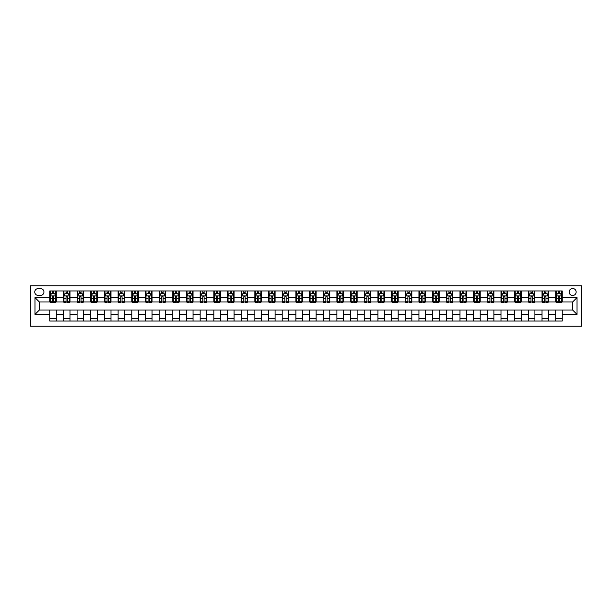 <?xml version="1.0" encoding="UTF-8"?>
<svg xmlns="http://www.w3.org/2000/svg" width="612" height="612" viewBox="0 0 612 612"><rect width="100%" height="100%" fill="white"/><g stroke="black" fill="none" stroke-linecap="round" stroke-linejoin="round"><path stroke-width="0.92" d="M572.648 288.497A3.504 3.504 0 0 0 569.145 292A3.504 3.504 0 0 0 572.648 295.497A3.504 3.504 0 0 0 576.152 292A3.504 3.504 0 0 0 572.648 288.497M30.6 326.234L581.4 326.234L581.4 285.766L30.6 285.766L30.6 326.234M38.151 295.389L40.553 295.389A3.389 3.389 0 0 0 43.949 292A3.389 3.389 0 0 0 40.553 288.604L38.151 288.604A3.389 3.389 0 0 0 34.754 292A3.389 3.389 0 0 0 38.151 295.389M49.74 314.423L34.976 314.423L34.976 297.577L49.74 297.577L49.74 301.953L39.352 301.953L39.352 310.047L49.74 310.047L49.74 321.04L562.26 321.04L562.26 310.047L572.648 310.047L572.648 301.953L562.26 301.953L562.26 297.577L577.024 297.577L577.024 314.423L562.26 314.423M562.26 297.577L562.26 290.96L49.74 290.96L49.74 297.577M555.696 290.96L555.696 301.953L556.239 301.953M558.32 301.953L559.628 301.953M561.709 301.953L562.26 301.953M555.696 301.953L548.038 301.953M542.018 290.96L542.018 301.953L542.569 301.953M544.642 301.953L545.958 301.953M542.018 301.953L534.36 301.953M528.347 290.96L528.347 301.953L528.89 301.953M530.971 301.953L532.279 301.953M528.347 301.953L520.69 301.953M514.669 290.96L514.669 301.953L515.22 301.953M517.293 301.953L518.609 301.953M514.669 301.953L507.011 301.953M500.998 290.96L500.998 301.953L501.542 301.953M503.622 301.953L504.931 301.953M500.998 301.953L493.341 301.953M487.32 290.96L487.32 301.953L487.871 301.953M489.944 301.953L491.26 301.953M487.32 301.953L479.663 301.953M473.65 290.96L473.65 301.953L474.193 301.953M476.274 301.953L477.582 301.953M473.65 301.953L465.992 301.953M459.972 290.96L459.972 301.953L460.522 301.953M462.596 301.953L463.911 301.953M459.972 301.953L452.314 301.953M446.301 290.96L446.301 301.953L446.844 301.953M448.925 301.953L450.233 301.953M446.301 301.953L438.643 301.953M432.623 290.96L432.623 301.953L433.174 301.953M435.247 301.953L436.563 301.953M432.623 301.953L424.965 301.953M418.952 290.96L418.952 301.953L419.495 301.953M421.576 301.953L422.884 301.953M418.952 301.953L411.295 301.953M405.274 290.96L405.274 301.953L405.825 301.953M407.898 301.953L409.214 301.953M405.274 301.953L397.616 301.953M391.603 290.96L391.603 301.953L392.147 301.953M394.227 301.953L395.536 301.953M391.603 301.953L383.946 301.953M377.925 290.96L377.925 301.953L378.476 301.953M380.549 301.953L381.865 301.953M377.925 301.953L370.268 301.953M364.255 290.96L364.255 301.953L364.798 301.953M366.879 301.953L368.187 301.953M364.255 301.953L356.597 301.953M350.577 290.96L350.577 301.953L351.127 301.953M353.2 301.953L354.516 301.953M350.577 301.953L342.919 301.953M336.906 290.96L336.906 301.953L337.449 301.953M339.53 301.953L340.846 301.953M336.906 301.953L329.248 301.953M323.228 290.96L323.228 301.953L323.779 301.953M325.852 301.953L327.168 301.953M323.228 301.953L315.57 301.953M309.557 290.96L309.557 301.953L310.1 301.953M312.181 301.953L313.497 301.953M309.557 301.953L301.9 301.953M295.879 290.96L295.879 301.953L296.43 301.953M298.503 301.953L299.819 301.953M295.879 301.953L288.221 301.953M282.209 290.96L282.209 301.953L282.752 301.953M284.832 301.953L286.148 301.953M282.209 301.953L274.551 301.953M268.53 290.96L268.53 301.953L269.081 301.953M271.154 301.953L272.47 301.953M268.53 301.953L260.873 301.953M254.86 290.96L254.86 301.953L255.403 301.953M257.484 301.953L258.8 301.953M254.86 301.953L247.202 301.953M241.182 290.96L241.182 301.953L241.732 301.953M243.813 301.953L245.121 301.953M241.182 301.953L233.524 301.953M227.511 290.96L227.511 301.953L228.054 301.953M230.135 301.953L231.451 301.953M227.511 301.953L219.853 301.953M213.833 290.96L213.833 301.953L214.384 301.953M216.464 301.953L217.773 301.953M213.833 301.953L206.175 301.953M200.162 290.96L200.162 301.953L200.705 301.953M202.786 301.953L204.102 301.953M200.162 301.953L192.505 301.953M186.484 290.96L186.484 301.953L187.035 301.953M189.116 301.953L190.424 301.953M186.484 301.953L178.826 301.953M172.814 290.96L172.814 301.953L173.357 301.953M175.437 301.953L176.753 301.953M172.814 301.953L165.156 301.953M159.135 290.96L159.135 301.953L159.686 301.953M161.767 301.953L163.075 301.953M159.135 301.953L151.478 301.953M145.465 290.96L145.465 301.953L146.008 301.953M148.089 301.953L149.405 301.953M145.465 301.953L137.807 301.953M131.787 290.96L131.787 301.953L132.337 301.953M134.418 301.953L135.726 301.953M131.787 301.953L124.129 301.953M118.116 290.96L118.116 301.953L118.659 301.953M120.74 301.953L122.056 301.953M118.116 301.953L110.458 301.953M104.438 290.96L104.438 301.953L104.989 301.953M107.069 301.953L108.378 301.953M104.438 301.953L96.78 301.953M90.767 290.96L90.767 301.953L91.31 301.953M93.391 301.953L94.707 301.953M90.767 301.953L83.11 301.953M77.089 290.96L77.089 301.953L77.64 301.953M79.721 301.953L81.029 301.953M77.089 301.953L69.431 301.953M63.419 290.96L63.419 301.953L63.962 301.953M66.042 301.953L67.358 301.953M63.419 301.953L55.761 301.953M49.74 301.953L50.291 301.953M52.372 301.953L53.68 301.953M49.74 310.047L56.304 310.047L56.304 321.04M562.26 310.047L56.304 310.047M56.304 290.96L56.304 301.953M49.74 293.691L50.291 293.691M52.372 293.691L53.68 293.691M55.761 293.691L56.304 293.691M49.74 318.309L56.304 318.309M63.419 310.047L63.419 321.04M69.982 290.96L69.982 301.953M63.419 293.691L63.962 293.691M66.042 293.691L67.358 293.691M69.431 293.691L69.982 293.691M69.982 310.047L69.982 321.04M63.419 318.309L69.982 318.309M77.089 310.047L77.089 321.04M83.653 310.047L83.653 321.04M77.089 318.309L83.653 318.309M83.653 290.96L83.653 301.953M77.089 293.691L77.64 293.691M79.721 293.691L81.029 293.691M83.11 293.691L83.653 293.691M90.767 310.047L90.767 321.04M97.331 310.047L97.331 321.04M90.767 318.309L97.331 318.309M97.331 290.96L97.331 301.953M90.767 293.691L91.31 293.691M93.391 293.691L94.707 293.691M96.78 293.691L97.331 293.691M104.438 310.047L104.438 321.04M111.001 310.047L111.001 321.04M104.438 318.309L111.001 318.309M111.001 290.96L111.001 301.953M104.438 293.691L104.989 293.691M107.069 293.691L108.378 293.691M110.458 293.691L111.001 293.691M118.116 310.047L118.116 321.04M124.68 310.047L124.68 321.04M118.116 318.309L124.68 318.309M124.68 290.96L124.68 301.953M118.116 293.691L118.659 293.691M120.74 293.691L122.056 293.691M124.129 293.691L124.68 293.691M131.787 310.047L131.787 321.04M138.35 310.047L138.35 321.04M131.787 318.309L138.35 318.309M138.35 290.96L138.35 301.953M131.787 293.691L132.337 293.691M134.418 293.691L135.726 293.691M137.807 293.691L138.35 293.691M145.465 310.047L145.465 321.04M152.028 310.047L152.028 321.04M145.465 318.309L152.028 318.309M152.028 290.96L152.028 301.953M145.465 293.691L146.008 293.691M148.089 293.691L149.405 293.691M151.478 293.691L152.028 293.691M159.135 310.047L159.135 321.04M165.699 310.047L165.699 321.04M159.135 318.309L165.699 318.309M165.699 290.96L165.699 301.953M159.135 293.691L159.686 293.691M161.767 293.691L163.075 293.691M165.156 293.691L165.699 293.691M172.814 310.047L172.814 321.04M179.377 310.047L179.377 321.04M172.814 318.309L179.377 318.309M179.377 290.96L179.377 301.953M172.814 293.691L173.357 293.691M175.437 293.691L176.753 293.691M178.826 293.691L179.377 293.691M186.484 310.047L186.484 321.04M193.048 310.047L193.048 321.04M186.484 318.309L193.048 318.309M193.048 290.96L193.048 301.953M186.484 293.691L187.035 293.691M189.116 293.691L190.424 293.691M192.505 293.691L193.048 293.691M200.162 310.047L200.162 321.04M206.726 310.047L206.726 321.04M200.162 318.309L206.726 318.309M206.726 290.96L206.726 301.953M200.162 293.691L200.705 293.691M202.786 293.691L204.102 293.691M206.175 293.691L206.726 293.691M213.833 310.047L213.833 321.04M220.397 310.047L220.397 321.04M213.833 318.309L220.397 318.309M220.397 290.96L220.397 301.953M213.833 293.691L214.384 293.691M216.464 293.691L217.773 293.691M219.853 293.691L220.397 293.691M227.511 310.047L227.511 321.04M234.075 310.047L234.075 321.04M227.511 318.309L234.075 318.309M234.075 290.96L234.075 301.953M227.511 293.691L228.054 293.691M230.135 293.691L231.451 293.691M233.524 293.691L234.075 293.691M241.182 310.047L241.182 321.04M247.745 310.047L247.745 321.04M241.182 318.309L247.745 318.309M247.745 290.96L247.745 301.953M241.182 293.691L241.732 293.691M243.813 293.691L245.121 293.691M247.202 293.691L247.745 293.691M254.86 310.047L254.86 321.04M261.423 310.047L261.423 321.04M254.86 318.309L261.423 318.309M261.423 290.96L261.423 301.953M254.86 293.691L255.403 293.691M257.484 293.691L258.8 293.691M260.873 293.691L261.423 293.691M268.53 310.047L268.53 321.04M275.094 310.047L275.094 321.04M268.53 318.309L275.094 318.309M275.094 290.96L275.094 301.953M268.53 293.691L269.081 293.691M271.154 293.691L272.47 293.691M274.551 293.691L275.094 293.691M282.209 310.047L282.209 321.04M288.772 310.047L288.772 321.04M282.209 318.309L288.772 318.309M288.772 290.96L288.772 301.953M282.209 293.691L282.752 293.691M284.832 293.691L286.148 293.691M288.221 293.691L288.772 293.691M295.879 310.047L295.879 321.04M302.443 310.047L302.443 321.04M295.879 318.309L302.443 318.309M302.443 290.96L302.443 301.953M295.879 293.691L296.43 293.691M298.503 293.691L299.819 293.691M301.9 293.691L302.443 293.691M309.557 310.047L309.557 321.04M316.121 310.047L316.121 321.04M309.557 318.309L316.121 318.309M316.121 290.96L316.121 301.953M309.557 293.691L310.1 293.691M312.181 293.691L313.497 293.691M315.57 293.691L316.121 293.691M323.228 310.047L323.228 321.04M329.792 310.047L329.792 321.04M323.228 318.309L329.792 318.309M329.792 290.96L329.792 301.953M323.228 293.691L323.779 293.691M325.852 293.691L327.168 293.691M329.248 293.691L329.792 293.691M336.906 310.047L336.906 321.04M343.47 310.047L343.47 321.04M336.906 318.309L343.47 318.309M343.47 290.96L343.47 301.953M336.906 293.691L337.449 293.691M339.53 293.691L340.846 293.691M342.919 293.691L343.47 293.691M350.577 310.047L350.577 321.04M357.14 310.047L357.14 321.04M350.577 318.309L357.14 318.309M357.14 290.96L357.14 301.953M350.577 293.691L351.127 293.691M353.2 293.691L354.516 293.691M356.597 293.691L357.14 293.691M364.255 310.047L364.255 321.04M370.818 310.047L370.818 321.04M364.255 318.309L370.818 318.309M370.818 290.96L370.818 301.953M364.255 293.691L364.798 293.691M366.879 293.691L368.187 293.691M370.268 293.691L370.818 293.691M377.925 310.047L377.925 321.04M384.489 310.047L384.489 321.04M377.925 318.309L384.489 318.309M384.489 290.96L384.489 301.953M377.925 293.691L378.476 293.691M380.549 293.691L381.865 293.691M383.946 293.691L384.489 293.691M391.603 310.047L391.603 321.04M398.167 310.047L398.167 321.04M391.603 318.309L398.167 318.309M398.167 290.96L398.167 301.953M391.603 293.691L392.147 293.691M394.227 293.691L395.536 293.691M397.616 293.691L398.167 293.691M405.274 310.047L405.274 321.04M411.838 310.047L411.838 321.04M405.274 318.309L411.838 318.309M411.838 290.96L411.838 301.953M405.274 293.691L405.825 293.691M407.898 293.691L409.214 293.691M411.295 293.691L411.838 293.691M418.952 310.047L418.952 321.04M425.516 310.047L425.516 321.04M418.952 318.309L425.516 318.309M425.516 290.96L425.516 301.953M418.952 293.691L419.495 293.691M421.576 293.691L422.884 293.691M424.965 293.691L425.516 293.691M432.623 310.047L432.623 321.04M439.187 310.047L439.187 321.04M432.623 318.309L439.187 318.309M439.187 290.96L439.187 301.953M432.623 293.691L433.174 293.691M435.247 293.691L436.563 293.691M438.643 293.691L439.187 293.691M446.301 310.047L446.301 321.04M452.865 310.047L452.865 321.04M446.301 318.309L452.865 318.309M452.865 290.96L452.865 301.953M446.301 293.691L446.844 293.691M448.925 293.691L450.233 293.691M452.314 293.691L452.865 293.691M459.972 310.047L459.972 321.04M466.535 310.047L466.535 321.04M459.972 318.309L466.535 318.309M466.535 290.96L466.535 301.953M459.972 293.691L460.522 293.691M462.596 293.691L463.911 293.691M465.992 293.691L466.535 293.691M473.65 310.047L473.65 321.04M480.213 310.047L480.213 321.04M473.65 318.309L480.213 318.309M480.213 290.96L480.213 301.953M473.65 293.691L474.193 293.691M476.274 293.691L477.582 293.691M479.663 293.691L480.213 293.691M487.32 310.047L487.32 321.04M493.884 310.047L493.884 321.04M487.32 318.309L493.884 318.309M493.884 290.96L493.884 301.953M487.32 293.691L487.871 293.691M489.944 293.691L491.26 293.691M493.341 293.691L493.884 293.691M500.998 310.047L500.998 321.04M507.562 310.047L507.562 321.04M500.998 318.309L507.562 318.309M507.562 290.96L507.562 301.953M500.998 293.691L501.542 293.691M503.622 293.691L504.931 293.691M507.011 293.691L507.562 293.691M514.669 310.047L514.669 321.04M521.233 310.047L521.233 321.04M514.669 318.309L521.233 318.309M521.233 290.96L521.233 301.953M514.669 293.691L515.22 293.691M517.293 293.691L518.609 293.691M520.69 293.691L521.233 293.691M528.347 310.047L528.347 321.04M534.911 310.047L534.911 321.04M528.347 318.309L534.911 318.309M534.911 290.96L534.911 301.953M528.347 293.691L528.89 293.691M530.971 293.691L532.279 293.691M534.36 293.691L534.911 293.691M542.018 310.047L542.018 321.04M548.582 310.047L548.582 321.04M542.018 318.309L548.582 318.309M548.582 290.96L548.582 301.953M542.018 293.691L542.569 293.691M544.642 293.691L545.958 293.691M548.038 293.691L548.582 293.691M555.696 310.047L555.696 321.04M555.696 318.309L562.26 318.309M555.696 293.691L556.239 293.691M558.32 293.691L559.628 293.691M561.709 293.691L562.26 293.691M39.352 301.953L34.976 297.577M39.352 310.047L34.976 314.423M577.024 297.577L572.648 301.953M577.024 314.423L572.648 310.047M53.68 292.383L52.372 292.383M55.761 301.234L53.68 301.234L53.68 302.611L55.761 302.611L55.761 295.933L54.667 293.745L51.385 293.745L50.291 295.933L50.291 302.611L52.372 302.611L52.372 301.234L50.291 301.234M50.291 295.933L50.291 290.96M55.761 295.933L55.761 290.96M52.372 293.745L52.372 290.96M53.68 290.96L53.68 293.745M53.68 301.234L53.68 296.759L52.372 296.759L52.372 301.234M67.358 292.383L66.042 292.383M69.431 301.234L67.358 301.234L67.358 302.611L69.431 302.611L69.431 295.933L68.337 293.745L65.056 293.745L63.962 295.933L63.962 302.611L66.042 302.611L66.042 301.234L63.962 301.234M63.962 295.933L63.962 290.96M69.431 295.933L69.431 290.96M66.042 293.745L66.042 290.96M67.358 290.96L67.358 293.745M67.358 301.234L67.358 296.759L66.042 296.759L66.042 301.234M81.029 292.383L79.721 292.383M83.11 301.234L81.029 301.234L81.029 302.611L83.11 302.611L83.11 295.933L82.016 293.745L78.734 293.745L77.64 295.933L77.64 302.611L79.721 302.611L79.721 301.234L77.64 301.234M77.64 295.933L77.64 290.96M83.11 295.933L83.11 290.96M79.721 293.745L79.721 290.96M81.029 290.96L81.029 293.745M81.029 301.234L81.029 296.759L79.721 296.759L79.721 301.234M94.707 292.383L93.391 292.383M96.78 301.234L94.707 301.234L94.707 302.611L96.78 302.611L96.78 295.933L95.686 293.745L92.404 293.745L91.31 295.933L91.31 302.611L93.391 302.611L93.391 301.234L91.31 301.234M91.31 295.933L91.31 290.96M96.78 295.933L96.78 290.96M93.391 293.745L93.391 290.96M94.707 290.96L94.707 293.745M94.707 301.234L94.707 296.759L93.391 296.759L93.391 301.234M108.378 292.383L107.069 292.383M110.458 301.234L108.378 301.234L108.378 302.611L110.458 302.611L110.458 295.933L109.364 293.745L106.083 293.745L104.989 295.933L104.989 302.611L107.069 302.611L107.069 301.234L104.989 301.234M104.989 295.933L104.989 290.96M110.458 295.933L110.458 290.96M107.069 293.745L107.069 290.96M108.378 290.96L108.378 293.745M108.378 301.234L108.378 296.759L107.069 296.759L107.069 301.234M122.056 292.383L120.74 292.383M124.129 301.234L122.056 301.234L122.056 302.611L124.129 302.611L124.129 295.933L123.035 293.745L119.753 293.745L118.659 295.933L118.659 302.611L120.74 302.611L120.74 301.234L118.659 301.234M118.659 295.933L118.659 290.96M124.129 295.933L124.129 290.96M120.74 293.745L120.74 290.96M122.056 290.96L122.056 293.745M122.056 301.234L122.056 296.759L120.74 296.759L120.74 301.234M135.726 292.383L134.418 292.383M137.807 301.234L135.726 301.234L135.726 302.611L137.807 302.611L137.807 295.933L136.713 293.745L133.431 293.745L132.337 295.933L132.337 302.611L134.418 302.611L134.418 301.234L132.337 301.234M132.337 295.933L132.337 290.96M137.807 295.933L137.807 290.96M134.418 293.745L134.418 290.96M135.726 290.96L135.726 293.745M135.726 301.234L135.726 296.759L134.418 296.759L134.418 301.234M149.405 292.383L148.089 292.383M151.478 301.234L149.405 301.234L149.405 302.611L151.478 302.611L151.478 295.933L150.384 293.745L147.102 293.745L146.008 295.933L146.008 302.611L148.089 302.611L148.089 301.234L146.008 301.234M146.008 295.933L146.008 290.96M151.478 295.933L151.478 290.96M148.089 293.745L148.089 290.96M149.405 290.96L149.405 293.745M149.405 301.234L149.405 296.759L148.089 296.759L148.089 301.234M163.075 292.383L161.767 292.383M165.156 301.234L163.075 301.234L163.075 302.611L165.156 302.611L165.156 295.933L164.062 293.745L160.78 293.745L159.686 295.933L159.686 302.611L161.767 302.611L161.767 301.234L159.686 301.234M159.686 295.933L159.686 290.96M165.156 295.933L165.156 290.96M161.767 293.745L161.767 290.96M163.075 290.96L163.075 293.745M163.075 301.234L163.075 296.759L161.767 296.759L161.767 301.234M176.753 292.383L175.437 292.383M178.826 301.234L176.753 301.234L176.753 302.611L178.826 302.611L178.826 295.933L177.732 293.745L174.451 293.745L173.357 295.933L173.357 302.611L175.437 302.611L175.437 301.234L173.357 301.234M173.357 295.933L173.357 290.96M178.826 295.933L178.826 290.96M175.437 293.745L175.437 290.96M176.753 290.96L176.753 293.745M176.753 301.234L176.753 296.759L175.437 296.759L175.437 301.234M190.424 292.383L189.116 292.383M192.505 301.234L190.424 301.234L190.424 302.611L192.505 302.611L192.505 295.933L191.411 293.745L188.129 293.745L187.035 295.933L187.035 302.611L189.116 302.611L189.116 301.234L187.035 301.234M187.035 295.933L187.035 290.96M192.505 295.933L192.505 290.96M189.116 293.745L189.116 290.96M190.424 290.96L190.424 293.745M190.424 301.234L190.424 296.759L189.116 296.759L189.116 301.234M204.102 292.383L202.786 292.383M206.175 301.234L204.102 301.234L204.102 302.611L206.175 302.611L206.175 295.933L205.081 293.745L201.799 293.745L200.705 295.933L200.705 302.611L202.786 302.611L202.786 301.234L200.705 301.234M200.705 295.933L200.705 290.96M206.175 295.933L206.175 290.96M202.786 293.745L202.786 290.96M204.102 290.96L204.102 293.745M204.102 301.234L204.102 296.759L202.786 296.759L202.786 301.234M217.773 292.383L216.464 292.383M219.853 301.234L217.773 301.234L217.773 302.611L219.853 302.611L219.853 295.933L218.759 293.745L215.478 293.745L214.384 295.933L214.384 302.611L216.464 302.611L216.464 301.234L214.384 301.234M214.384 295.933L214.384 290.96M219.853 295.933L219.853 290.96M216.464 293.745L216.464 290.96M217.773 290.96L217.773 293.745M217.773 301.234L217.773 296.759L216.464 296.759L216.464 301.234M231.451 292.383L230.135 292.383M233.524 301.234L231.451 301.234L231.451 302.611L233.524 302.611L233.524 295.933L232.43 293.745L229.148 293.745L228.054 295.933L228.054 302.611L230.135 302.611L230.135 301.234L228.054 301.234M228.054 295.933L228.054 290.96M233.524 295.933L233.524 290.96M230.135 293.745L230.135 290.96M231.451 290.96L231.451 293.745M231.451 301.234L231.451 296.759L230.135 296.759L230.135 301.234M245.121 292.383L243.813 292.383M247.202 301.234L245.121 301.234L245.121 302.611L247.202 302.611L247.202 295.933L246.108 293.745L242.826 293.745L241.732 295.933L241.732 302.611L243.813 302.611L243.813 301.234L241.732 301.234M241.732 295.933L241.732 290.96M247.202 295.933L247.202 290.96M243.813 293.745L243.813 290.96M245.121 290.96L245.121 293.745M245.121 301.234L245.121 296.759L243.813 296.759L243.813 301.234M258.8 292.383L257.484 292.383M260.873 301.234L258.8 301.234L258.8 302.611L260.873 302.611L260.873 295.933L259.779 293.745L256.497 293.745L255.403 295.933L255.403 302.611L257.484 302.611L257.484 301.234L255.403 301.234M255.403 295.933L255.403 290.96M260.873 295.933L260.873 290.96M257.484 293.745L257.484 290.96M258.8 290.96L258.8 293.745M258.8 301.234L258.8 296.759L257.484 296.759L257.484 301.234M272.47 292.383L271.154 292.383M274.551 301.234L272.47 301.234L272.47 302.611L274.551 302.611L274.551 295.933L273.457 293.745L270.175 293.745L269.081 295.933L269.081 302.611L271.154 302.611L271.154 301.234L269.081 301.234M269.081 295.933L269.081 290.96M274.551 295.933L274.551 290.96M271.154 293.745L271.154 290.96M272.47 290.96L272.47 293.745M272.47 301.234L272.47 296.759L271.154 296.759L271.154 301.234M286.148 292.383L284.832 292.383M288.221 301.234L286.148 301.234L286.148 302.611L288.221 302.611L288.221 295.933L287.127 293.745L283.846 293.745L282.752 295.933L282.752 302.611L284.832 302.611L284.832 301.234L282.752 301.234M282.752 295.933L282.752 290.96M288.221 295.933L288.221 290.96M284.832 293.745L284.832 290.96M286.148 290.96L286.148 293.745M286.148 301.234L286.148 296.759L284.832 296.759L284.832 301.234M299.819 292.383L298.503 292.383M301.9 301.234L299.819 301.234L299.819 302.611L301.9 302.611L301.9 295.933L300.806 293.745L297.524 293.745L296.43 295.933L296.43 302.611L298.503 302.611L298.503 301.234L296.43 301.234M296.43 295.933L296.43 290.96M301.9 295.933L301.9 290.96M298.503 293.745L298.503 290.96M299.819 290.96L299.819 293.745M299.819 301.234L299.819 296.759L298.503 296.759L298.503 301.234M313.497 292.383L312.181 292.383M315.57 301.234L313.497 301.234L313.497 302.611L315.57 302.611L315.57 295.933L314.476 293.745L311.194 293.745L310.1 295.933L310.1 302.611L312.181 302.611L312.181 301.234L310.1 301.234M310.1 295.933L310.1 290.96M315.57 295.933L315.57 290.96M312.181 293.745L312.181 290.96M313.497 290.96L313.497 293.745M313.497 301.234L313.497 296.759L312.181 296.759L312.181 301.234M327.168 292.383L325.852 292.383M329.248 301.234L327.168 301.234L327.168 302.611L329.248 302.611L329.248 295.933L328.154 293.745L324.873 293.745L323.779 295.933L323.779 302.611L325.852 302.611L325.852 301.234L323.779 301.234M323.779 295.933L323.779 290.96M329.248 295.933L329.248 290.96M325.852 293.745L325.852 290.96M327.168 290.96L327.168 293.745M327.168 301.234L327.168 296.759L325.852 296.759L325.852 301.234M340.846 292.383L339.53 292.383M342.919 301.234L340.846 301.234L340.846 302.611L342.919 302.611L342.919 295.933L341.825 293.745L338.543 293.745L337.449 295.933L337.449 302.611L339.53 302.611L339.53 301.234L337.449 301.234M337.449 295.933L337.449 290.96M342.919 295.933L342.919 290.96M339.53 293.745L339.53 290.96M340.846 290.96L340.846 293.745M340.846 301.234L340.846 296.759L339.53 296.759L339.53 301.234M354.516 292.383L353.2 292.383M356.597 301.234L354.516 301.234L354.516 302.611L356.597 302.611L356.597 295.933L355.503 293.745L352.221 293.745L351.127 295.933L351.127 302.611L353.2 302.611L353.2 301.234L351.127 301.234M351.127 295.933L351.127 290.96M356.597 295.933L356.597 290.96M353.2 293.745L353.2 290.96M354.516 290.96L354.516 293.745M354.516 301.234L354.516 296.759L353.2 296.759L353.2 301.234M368.187 292.383L366.879 292.383M370.268 301.234L368.187 301.234L368.187 302.611L370.268 302.611L370.268 295.933L369.174 293.745L365.892 293.745L364.798 295.933L364.798 302.611L366.879 302.611L366.879 301.234L364.798 301.234M364.798 295.933L364.798 290.96M370.268 295.933L370.268 290.96M366.879 293.745L366.879 290.96M368.187 290.96L368.187 293.745M368.187 301.234L368.187 296.759L366.879 296.759L366.879 301.234M381.865 292.383L380.549 292.383M383.946 301.234L381.865 301.234L381.865 302.611L383.946 302.611L383.946 295.933L382.852 293.745L379.57 293.745L378.476 295.933L378.476 302.611L380.549 302.611L380.549 301.234L378.476 301.234M378.476 295.933L378.476 290.96M383.946 295.933L383.946 290.96M380.549 293.745L380.549 290.96M381.865 290.96L381.865 293.745M381.865 301.234L381.865 296.759L380.549 296.759L380.549 301.234M395.536 292.383L394.227 292.383M397.616 301.234L395.536 301.234L395.536 302.611L397.616 302.611L397.616 295.933L396.522 293.745L393.241 293.745L392.147 295.933L392.147 302.611L394.227 302.611L394.227 301.234L392.147 301.234M392.147 295.933L392.147 290.96M397.616 295.933L397.616 290.96M394.227 293.745L394.227 290.96M395.536 290.96L395.536 293.745M395.536 301.234L395.536 296.759L394.227 296.759L394.227 301.234M409.214 292.383L407.898 292.383M411.295 301.234L409.214 301.234L409.214 302.611L411.295 302.611L411.295 295.933L410.201 293.745L406.919 293.745L405.825 295.933L405.825 302.611L407.898 302.611L407.898 301.234L405.825 301.234M405.825 295.933L405.825 290.96M411.295 295.933L411.295 290.96M407.898 293.745L407.898 290.96M409.214 290.96L409.214 293.745M409.214 301.234L409.214 296.759L407.898 296.759L407.898 301.234M422.884 292.383L421.576 292.383M424.965 301.234L422.884 301.234L422.884 302.611L424.965 302.611L424.965 295.933L423.871 293.745L420.589 293.745L419.495 295.933L419.495 302.611L421.576 302.611L421.576 301.234L419.495 301.234M419.495 295.933L419.495 290.96M424.965 295.933L424.965 290.96M421.576 293.745L421.576 290.96M422.884 290.96L422.884 293.745M422.884 301.234L422.884 296.759L421.576 296.759L421.576 301.234M436.563 292.383L435.247 292.383M438.643 301.234L436.563 301.234L436.563 302.611L438.643 302.611L438.643 295.933L437.549 293.745L434.268 293.745L433.174 295.933L433.174 302.611L435.247 302.611L435.247 301.234L433.174 301.234M433.174 295.933L433.174 290.96M438.643 295.933L438.643 290.96M435.247 293.745L435.247 290.96M436.563 290.96L436.563 293.745M436.563 301.234L436.563 296.759L435.247 296.759L435.247 301.234M450.233 292.383L448.925 292.383M452.314 301.234L450.233 301.234L450.233 302.611L452.314 302.611L452.314 295.933L451.22 293.745L447.938 293.745L446.844 295.933L446.844 302.611L448.925 302.611L448.925 301.234L446.844 301.234M446.844 295.933L446.844 290.96M452.314 295.933L452.314 290.96M448.925 293.745L448.925 290.96M450.233 290.96L450.233 293.745M450.233 301.234L450.233 296.759L448.925 296.759L448.925 301.234M463.911 292.383L462.596 292.383M465.992 301.234L463.911 301.234L463.911 302.611L465.992 302.611L465.992 295.933L464.898 293.745L461.616 293.745L460.522 295.933L460.522 302.611L462.596 302.611L462.596 301.234L460.522 301.234M460.522 295.933L460.522 290.96M465.992 295.933L465.992 290.96M462.596 293.745L462.596 290.96M463.911 290.96L463.911 293.745M463.911 301.234L463.911 296.759L462.596 296.759L462.596 301.234M477.582 292.383L476.274 292.383M479.663 301.234L477.582 301.234L477.582 302.611L479.663 302.611L479.663 295.933L478.569 293.745L475.287 293.745L474.193 295.933L474.193 302.611L476.274 302.611L476.274 301.234L474.193 301.234M474.193 295.933L474.193 290.96M479.663 295.933L479.663 290.96M476.274 293.745L476.274 290.96M477.582 290.96L477.582 293.745M477.582 301.234L477.582 296.759L476.274 296.759L476.274 301.234M491.26 292.383L489.944 292.383M493.341 301.234L491.26 301.234L491.26 302.611L493.341 302.611L493.341 295.933L492.247 293.745L488.965 293.745L487.871 295.933L487.871 302.611L489.944 302.611L489.944 301.234L487.871 301.234M487.871 295.933L487.871 290.96M493.341 295.933L493.341 290.96M489.944 293.745L489.944 290.96M491.26 290.96L491.26 293.745M491.26 301.234L491.26 296.759L489.944 296.759L489.944 301.234M504.931 292.383L503.622 292.383M507.011 301.234L504.931 301.234L504.931 302.611L507.011 302.611L507.011 295.933L505.917 293.745L502.636 293.745L501.542 295.933L501.542 302.611L503.622 302.611L503.622 301.234L501.542 301.234M501.542 295.933L501.542 290.96M507.011 295.933L507.011 290.96M503.622 293.745L503.622 290.96M504.931 290.96L504.931 293.745M504.931 301.234L504.931 296.759L503.622 296.759L503.622 301.234M518.609 292.383L517.293 292.383M520.69 301.234L518.609 301.234L518.609 302.611L520.69 302.611L520.69 295.933L519.596 293.745L516.314 293.745L515.22 295.933L515.22 302.611L517.293 302.611L517.293 301.234L515.22 301.234M515.22 295.933L515.22 290.96M520.69 295.933L520.69 290.96M517.293 293.745L517.293 290.96M518.609 290.96L518.609 293.745M518.609 301.234L518.609 296.759L517.293 296.759L517.293 301.234M532.279 292.383L530.971 292.383M534.36 301.234L532.279 301.234L532.279 302.611L534.36 302.611L534.36 295.933L533.266 293.745L529.984 293.745L528.89 295.933L528.89 302.611L530.971 302.611L530.971 301.234L528.89 301.234M528.89 295.933L528.89 290.96M534.36 295.933L534.36 290.96M530.971 293.745L530.971 290.96M532.279 290.96L532.279 293.745M532.279 301.234L532.279 296.759L530.971 296.759L530.971 301.234M545.958 292.383L544.642 292.383M548.038 301.234L545.958 301.234L545.958 302.611L548.038 302.611L548.038 295.933L546.944 293.745L543.663 293.745L542.569 295.933L542.569 302.611L544.642 302.611L544.642 301.234L542.569 301.234M542.569 295.933L542.569 290.96M548.038 295.933L548.038 290.96M544.642 293.745L544.642 290.96M545.958 290.96L545.958 293.745M545.958 301.234L545.958 296.759L544.642 296.759L544.642 301.234M559.628 292.383L558.32 292.383M561.709 301.234L559.628 301.234L559.628 302.611L561.709 302.611L561.709 295.933L560.615 293.745L557.333 293.745L556.239 295.933L556.239 302.611L558.32 302.611L558.32 301.234L556.239 301.234M556.239 295.933L556.239 290.96M561.709 295.933L561.709 290.96M558.32 293.745L558.32 290.96M559.628 290.96L559.628 293.745M559.628 301.234L559.628 296.759L558.32 296.759L558.32 301.234M63.419 314.423L56.304 314.423M63.419 297.577L56.304 297.577M77.089 297.577L69.982 297.577M77.089 314.423L69.982 314.423M90.767 297.577L83.653 297.577M90.767 314.423L83.653 314.423M104.438 297.577L97.331 297.577M104.438 314.423L97.331 314.423M118.116 297.577L111.001 297.577M118.116 314.423L111.001 314.423M131.787 297.577L124.68 297.577M131.787 314.423L124.68 314.423M145.465 297.577L138.35 297.577M145.465 314.423L138.35 314.423M159.135 297.577L152.028 297.577M159.135 314.423L152.028 314.423M172.814 297.577L165.699 297.577M172.814 314.423L165.699 314.423M186.484 297.577L179.377 297.577M186.484 314.423L179.377 314.423M200.162 297.577L193.048 297.577M200.162 314.423L193.048 314.423M213.833 297.577L206.726 297.577M213.833 314.423L206.726 314.423M227.511 297.577L220.397 297.577M227.511 314.423L220.397 314.423M241.182 297.577L234.075 297.577M241.182 314.423L234.075 314.423M254.86 297.577L247.745 297.577M254.86 314.423L247.745 314.423M268.53 297.577L261.423 297.577M268.53 314.423L261.423 314.423M282.209 297.577L275.094 297.577M282.209 314.423L275.094 314.423M295.879 297.577L288.772 297.577M295.879 314.423L288.772 314.423M309.557 297.577L302.443 297.577M309.557 314.423L302.443 314.423M323.228 297.577L316.121 297.577M323.228 314.423L316.121 314.423M336.906 297.577L329.792 297.577M336.906 314.423L329.792 314.423M350.577 297.577L343.47 297.577M350.577 314.423L343.47 314.423M364.255 297.577L357.14 297.577M364.255 314.423L357.14 314.423M377.925 297.577L370.818 297.577M377.925 314.423L370.818 314.423M391.603 297.577L384.489 297.577M391.603 314.423L384.489 314.423M405.274 297.577L398.167 297.577M405.274 314.423L398.167 314.423M418.952 297.577L411.838 297.577M418.952 314.423L411.838 314.423M432.623 297.577L425.516 297.577M432.623 314.423L425.516 314.423M446.301 297.577L439.187 297.577M446.301 314.423L439.187 314.423M459.972 297.577L452.865 297.577M459.972 314.423L452.865 314.423M473.65 297.577L466.535 297.577M473.65 314.423L466.535 314.423M487.32 297.577L480.213 297.577M487.32 314.423L480.213 314.423M500.998 297.577L493.884 297.577M500.998 314.423L493.884 314.423M514.669 297.577L507.562 297.577M514.669 314.423L507.562 314.423M528.347 297.577L521.233 297.577M528.347 314.423L521.233 314.423M542.018 297.577L534.911 297.577M542.018 314.423L534.911 314.423M555.696 297.577L548.582 297.577M555.696 314.423L548.582 314.423M55.73 295.879L50.322 295.879M50.291 293.882L51.316 293.882M54.736 293.882L55.761 293.882M52.372 298.304L50.291 298.304M55.761 298.304L53.68 298.304M53.68 293.079L52.372 293.079M69.408 295.879L63.992 295.879M63.962 293.882L64.994 293.882M68.406 293.882L69.431 293.882M66.042 298.304L63.962 298.304M69.431 298.304L67.358 298.304M67.358 293.079L66.042 293.079M83.079 295.879L77.67 295.879M77.64 293.882L78.665 293.882M82.085 293.882L83.11 293.882M79.721 298.304L77.64 298.304M83.11 298.304L81.029 298.304M81.029 293.079L79.721 293.079M96.757 295.879L91.341 295.879M91.31 293.882L92.343 293.882M95.755 293.882L96.78 293.882M93.391 298.304L91.31 298.304M96.78 298.304L94.707 298.304M94.707 293.079L93.391 293.079M110.428 295.879L105.019 295.879M104.989 293.882L106.014 293.882M109.433 293.882L110.458 293.882M107.069 298.304L104.989 298.304M110.458 298.304L108.378 298.304M108.378 293.079L107.069 293.079M124.106 295.879L118.69 295.879M118.659 293.882L119.692 293.882M123.104 293.882L124.129 293.882M120.74 298.304L118.659 298.304M124.129 298.304L122.056 298.304M122.056 293.079L120.74 293.079M137.776 295.879L132.36 295.879M132.337 293.882L133.362 293.882M136.774 293.882L137.807 293.882M134.418 298.304L132.337 298.304M137.807 298.304L135.726 298.304M135.726 293.079L134.418 293.079M151.455 295.879L146.038 295.879M146.008 293.882L147.041 293.882M150.453 293.882L151.478 293.882M148.089 298.304L146.008 298.304M151.478 298.304L149.405 298.304M149.405 293.079L148.089 293.079M165.125 295.879L159.709 295.879M159.686 293.882L160.711 293.882M164.123 293.882L165.156 293.882M161.767 298.304L159.686 298.304M165.156 298.304L163.075 298.304M163.075 293.079L161.767 293.079M178.803 295.879L173.387 295.879M173.357 293.882L174.389 293.882M177.801 293.882L178.826 293.882M175.437 298.304L173.357 298.304M178.826 298.304L176.753 298.304M176.753 293.079L175.437 293.079M192.474 295.879L187.058 295.879M187.035 293.882L188.06 293.882M191.472 293.882L192.505 293.882M189.116 298.304L187.035 298.304M192.505 298.304L190.424 298.304M190.424 293.079L189.116 293.079M206.152 295.879L200.736 295.879M200.705 293.882L201.738 293.882M205.15 293.882L206.175 293.882M202.786 298.304L200.705 298.304M206.175 298.304L204.102 298.304M204.102 293.079L202.786 293.079M219.823 295.879L214.407 295.879M214.384 293.882L215.409 293.882M218.821 293.882L219.853 293.882M216.464 298.304L214.384 298.304M219.853 298.304L217.773 298.304M217.773 293.079L216.464 293.079M233.501 295.879L228.085 295.879M228.054 293.882L229.087 293.882M232.499 293.882L233.524 293.882M230.135 298.304L228.054 298.304M233.524 298.304L231.451 298.304M231.451 293.079L230.135 293.079M247.172 295.879L241.755 295.879M241.732 293.882L242.757 293.882M246.169 293.882L247.202 293.882M243.813 298.304L241.732 298.304M247.202 298.304L245.121 298.304M245.121 293.079L243.813 293.079M260.85 295.879L255.433 295.879M255.403 293.882L256.436 293.882M259.848 293.882L260.873 293.882M257.484 298.304L255.403 298.304M260.873 298.304L258.8 298.304M258.8 293.079L257.484 293.079M274.52 295.879L269.104 295.879M269.081 293.882L270.106 293.882M273.518 293.882L274.551 293.882M271.154 298.304L269.081 298.304M274.551 298.304L272.47 298.304M272.47 293.079L271.154 293.079M288.198 295.879L282.782 295.879M282.752 293.882L283.784 293.882M287.196 293.882L288.221 293.882M284.832 298.304L282.752 298.304M288.221 298.304L286.148 298.304M286.148 293.079L284.832 293.079M301.869 295.879L296.453 295.879M296.43 293.882L297.455 293.882M300.867 293.882L301.9 293.882M298.503 298.304L296.43 298.304M301.9 298.304L299.819 298.304M299.819 293.079L298.503 293.079M315.547 295.879L310.131 295.879M310.1 293.882L311.133 293.882M314.545 293.882L315.57 293.882M312.181 298.304L310.1 298.304M315.57 298.304L313.497 298.304M313.497 293.079L312.181 293.079M329.218 295.879L323.802 295.879M323.779 293.882L324.804 293.882M328.216 293.882L329.248 293.882M325.852 298.304L323.779 298.304M329.248 298.304L327.168 298.304M327.168 293.079L325.852 293.079M342.896 295.879L337.48 295.879M337.449 293.882L338.482 293.882M341.894 293.882L342.919 293.882M339.53 298.304L337.449 298.304M342.919 298.304L340.846 298.304M340.846 293.079L339.53 293.079M356.567 295.879L351.15 295.879M351.127 293.882L352.152 293.882M355.564 293.882L356.597 293.882M353.2 298.304L351.127 298.304M356.597 298.304L354.516 298.304M354.516 293.079L353.2 293.079M370.245 295.879L364.828 295.879M364.798 293.882L365.831 293.882M369.243 293.882L370.268 293.882M366.879 298.304L364.798 298.304M370.268 298.304L368.187 298.304M368.187 293.079L366.879 293.079M383.915 295.879L378.499 295.879M378.476 293.882L379.501 293.882M382.913 293.882L383.946 293.882M380.549 298.304L378.476 298.304M383.946 298.304L381.865 298.304M381.865 293.079L380.549 293.079M397.593 295.879L392.177 295.879M392.147 293.882L393.179 293.882M396.591 293.882L397.616 293.882M394.227 298.304L392.147 298.304M397.616 298.304L395.536 298.304M395.536 293.079L394.227 293.079M411.264 295.879L405.848 295.879M405.825 293.882L406.85 293.882M410.262 293.882L411.295 293.882M407.898 298.304L405.825 298.304M411.295 298.304L409.214 298.304M409.214 293.079L407.898 293.079M424.942 295.879L419.526 295.879M419.495 293.882L420.528 293.882M423.94 293.882L424.965 293.882M421.576 298.304L419.495 298.304M424.965 298.304L422.884 298.304M422.884 293.079L421.576 293.079M438.613 295.879L433.197 295.879M433.174 293.882L434.199 293.882M437.611 293.882L438.643 293.882M435.247 298.304L433.174 298.304M438.643 298.304L436.563 298.304M436.563 293.079L435.247 293.079M452.291 295.879L446.875 295.879M446.844 293.882L447.877 293.882M451.289 293.882L452.314 293.882M448.925 298.304L446.844 298.304M452.314 298.304L450.233 298.304M450.233 293.079L448.925 293.079M465.962 295.879L460.545 295.879M460.522 293.882L461.547 293.882M464.959 293.882L465.992 293.882M462.596 298.304L460.522 298.304M465.992 298.304L463.911 298.304M463.911 293.079L462.596 293.079M479.64 295.879L474.224 295.879M474.193 293.882L475.226 293.882M478.638 293.882L479.663 293.882M476.274 298.304L474.193 298.304M479.663 298.304L477.582 298.304M477.582 293.079L476.274 293.079M493.31 295.879L487.894 295.879M487.871 293.882L488.896 293.882M492.308 293.882L493.341 293.882M489.944 298.304L487.871 298.304M493.341 298.304L491.26 298.304M491.26 293.079L489.944 293.079M506.981 295.879L501.572 295.879M501.542 293.882L502.567 293.882M505.986 293.882L507.011 293.882M503.622 298.304L501.542 298.304M507.011 298.304L504.931 298.304M504.931 293.079L503.622 293.079M520.659 295.879L515.243 295.879M515.22 293.882L516.245 293.882M519.657 293.882L520.69 293.882M517.293 298.304L515.22 298.304M520.69 298.304L518.609 298.304M518.609 293.079L517.293 293.079M534.33 295.879L528.921 295.879M528.89 293.882L529.916 293.882M533.335 293.882L534.36 293.882M530.971 298.304L528.89 298.304M534.36 298.304L532.279 298.304M532.279 293.079L530.971 293.079M548.008 295.879L542.592 295.879M542.569 293.882L543.594 293.882M547.006 293.882L548.038 293.882M544.642 298.304L542.569 298.304M548.038 298.304L545.958 298.304M545.958 293.079L544.642 293.079M561.678 295.879L556.27 295.879M556.239 293.882L557.264 293.882M560.684 293.882L561.709 293.882M558.32 298.304L556.239 298.304M561.709 298.304L559.628 298.304M559.628 293.079L558.32 293.079"/></g></svg>
